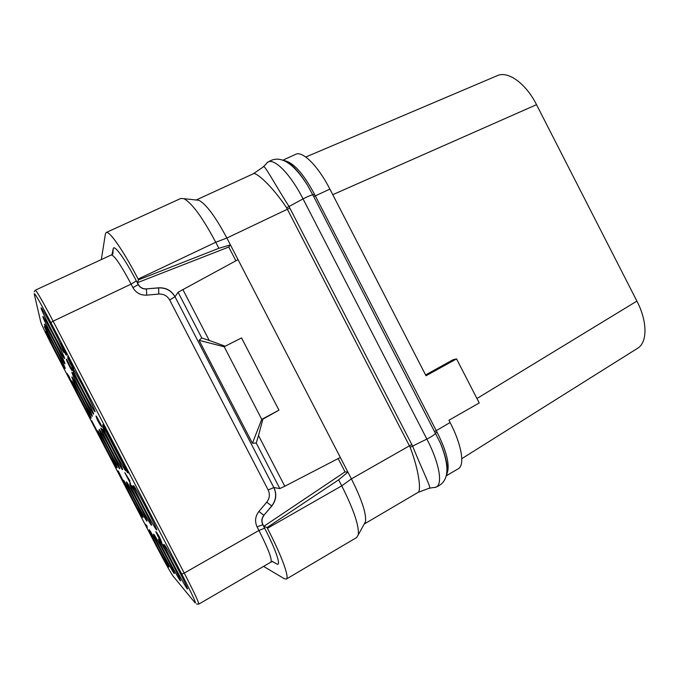 <?xml version="1.0" encoding="UTF-8"?>
<svg xmlns="http://www.w3.org/2000/svg" width="679" height="679" viewBox="0 0 679 679"><rect width="100%" height="100%" fill="white"/><g stroke="black" fill="none" stroke-linecap="round" stroke-linejoin="round"><path stroke-width="1.02" d="M446.426 475.716L458.291 468.739C465.056 465.37 461.745 444.847 450.109 422.525L448.929 420.242L479.23 402.97L456.568 358.911L426.013 375.75L329.892 189.102C318.12 165.931 302.52 150.543 295.688 154.32L283.092 160.1M446.663 474.502C450.33 466.363 447.121 452.231 437.03 432.107L314.513 194.347C303.513 173.62 293.421 162.366 284.246 160.6M329.892 189.102L313.732 196.604L307.383 185.044C299.787 172.78 292.734 164.972 286.215 161.619M446.943 472.287C447.851 465.268 445.594 455.388 440.187 442.649L313.732 196.604M435.545 487.233C448.938 482.582 450.491 467.721 440.187 442.649L440.187 442.649C445.882 456.517 448.132 466.38 446.943 472.228M429.646 488.159L433.839 487.471C443.489 488.328 440.747 465.616 426.87 439.084L410.167 447.283C419.257 471.184 421.218 491.138 418.094 492.368L429.136 488.243C432.387 489.882 422.762 471.345 412.671 446.222L288.931 206.323C273.849 182.795 263.808 163.096 263.223 166.949L253.386 173.739L196.172 199.999M410.167 447.283L286.614 207.766C271.948 185.783 256.076 171.872 253.386 173.739M364.207 524.018L365.463 521.727C366.533 513.978 361.848 499.693 351.408 478.882L341.741 485.841C353.818 509.904 359.327 526.25 358.249 534.882L356.687 537.496L286.309 579.077L284.306 578.703L263.571 566.388M338.15 458.571L345.034 471.88L347.894 472.092L351.408 478.882L411.847 444.456M345.034 471.88L263.817 526.327L267.042 527.575L338.634 479.832L347.894 472.092L230.419 244.881L218.867 248.302L215.744 242.25L138.134 279.094C123.629 250.984 109.217 230.325 106.187 232.515L180.801 198.463L183.882 198.675C191.919 202.979 202.537 217.501 215.744 242.25L226.879 238.04L230.419 244.881L228.764 247.029L137.396 282.685L138.516 279.833L218.867 248.302M289.899 208.037L226.879 238.04C215.464 216.643 206.119 204.065 198.845 200.288L196.214 200.008M235.885 260.795L228.764 247.029M272.254 561.482L276.718 563.909C281.632 567.033 276.098 550.134 264.632 528.177L262.773 524.587C261.279 521.302 261.636 518.204 263.851 515.293L271.821 505.999C276.26 500.219 276.956 494.066 273.909 487.539L279.833 488.574L256.229 443.039L252.41 443.217L199.083 340.34L201.782 337.989L178.068 292.225L175.021 296.774C171.422 290.485 165.973 287.506 158.682 287.82L146.528 288.881C142.853 289.042 140.095 287.54 138.278 284.365L137.396 282.685M178.068 292.225L238.049 259.624M201.782 337.989L209.234 340.434L182.838 289.483M256.229 443.039L258.512 435.528L284.79 486.24L340.323 457.442M258.512 435.528L262.849 419.189L278.942 410.158L241.546 337.913L224.138 346.757L241.546 337.913M209.234 340.434L225.021 346.154M263.817 526.327L262.943 524.655C261.415 521.362 261.771 518.255 264.012 515.344M279.833 488.574L284.79 486.24M252.41 443.217L261.755 419.376L262.849 419.189M199.083 340.34L224.138 346.757M224.206 346.723L261.755 419.376M278.942 410.158L261.822 419.342M338.634 479.832L341.741 485.841L267.424 528.304L267.042 527.575M267.424 528.304C281.581 555.456 289.704 577.846 286.309 579.077M106.187 232.515L105.389 233.941L101.341 259.565M138.516 279.833L138.134 279.094M149.355 529.892C150.67 530.655 170.081 567.737 168.808 567.05L168.63 566.914C166.703 564.953 148.115 529.391 149.244 529.824L149.355 529.892M123.544 480.333C124.282 479.943 144.237 518.128 142.946 517.449L142.853 517.406C141.495 516.583 122.373 479.926 123.51 480.325L123.544 480.333M97.7 430.69L97.7 430.69C97.912 429.23 118.375 468.493 117.06 467.831L117.034 467.831C116.27 468.196 96.63 430.478 97.7 430.69M71.813 380.97L71.83 380.919C72.042 379.485 92.259 418.408 91.181 418.171L91.173 418.179C90.833 419.342 71.397 381.988 71.813 380.97M49.542 336.232L49.915 337.658C55.899 348.497 65.557 367.857 65.277 368.434L65.26 368.502C64.963 369.682 46.087 333.338 45.883 331.174L47.029 332.625M44.466 324.35L44.474 324.172C44.712 322.627 65.43 362.628 64.963 363.715L64.938 363.8C64.573 365.064 44.721 326.811 44.466 324.35M71.855 376.964L71.881 376.904C72.144 375.351 93.498 416.473 92.319 416.261L92.31 416.278C91.903 417.517 71.422 378.144 71.855 376.964M99.202 429.484L99.21 429.484C99.474 427.914 121.1 469.41 119.665 468.722L119.631 468.722C118.757 469.07 98.048 429.306 99.202 429.484M126.506 481.929C127.355 481.538 148.421 521.837 147.004 521.141L146.902 521.09C145.357 520.114 125.225 481.521 126.464 481.92L126.506 481.929M153.768 534.271C155.253 535.171 175.725 574.247 174.333 573.534L174.121 573.373C171.957 571.141 152.41 533.762 153.641 534.203L153.768 534.271M158.699 539.177C160.397 540.246 182.048 581.53 180.521 580.8L180.266 580.604C177.813 578.05 157.205 538.659 158.547 539.092L158.699 539.177M129.825 483.711C130.809 483.338 153.106 525.987 151.553 525.274L151.434 525.215C149.669 524.061 128.407 483.321 129.765 483.703L129.825 483.711M100.891 428.143L100.899 428.143C101.222 426.437 124.155 470.428 122.576 469.715L122.534 469.715C121.524 470.055 99.618 427.991 100.891 428.143M71.915 372.474L71.94 372.406C72.271 370.726 94.89 414.309 93.592 414.131L93.583 414.139C93.099 415.472 71.448 373.866 71.915 372.474M42.879 316.711L42.887 316.499C43.184 314.827 65.099 357.162 64.598 358.436L64.573 358.537C64.14 359.895 43.193 319.529 42.879 316.711M63.453 350.347L64.165 352.605C63.639 354.065 41.478 311.338 41.088 308.096L41.096 307.842C41.309 306.611 53.819 329.824 60.414 343.71M73.366 369.113C78.484 377.006 96.308 412.094 95.035 411.72C94.432 413.172 71.482 369.053 71.974 367.415L73.264 368.96M133.559 485.723C134.705 485.366 158.402 530.672 156.679 529.926L156.535 529.858C154.515 528.491 131.998 485.341 133.491 485.714L133.559 485.723M164.267 544.702C166.202 545.967 189.178 589.745 187.497 588.99L187.2 588.752C184.399 585.816 162.604 544.176 164.08 544.6L164.267 544.702M147.25 527.082L146.647 525.427L145.213 524.341L147.199 527.77L146.452 525.538L145.213 524.341M147.199 527.77L146.8 526.641M122.916 480.342L118.282 470.954L121.753 478.228L117.56 471.048L120.76 477.354L118.316 472.363L122.916 480.342L118.002 471.031M118.689 472.346L117.492 470.819M122.127 479.73L119.877 475.079M96.622 430.13L91.801 420.87M96.265 430.062L94.356 426.149M72.5 384.025L68.672 375.682L68.486 376.158L67.145 373.586L68.511 377.032L72.5 383.881L68.469 375.784M68.528 375.759L67.145 373.586M47.87 333.126L46.206 329.909M49.431 336.283L46.588 329.986L44.424 326.811L49.703 337.76L45.12 328.11L48.667 334.594L44.39 326.624M164.666 547.554L163.945 545.602L162.154 543.794L164.055 547.775L163.164 546.018L164.666 547.554L163.715 545.729L161.933 543.921M164.369 548.089L163.902 546.773M156.153 531.895L157.579 535.578L161.687 542.538L158.3 535.358L156.246 532.192L160.269 540.255L155.788 531.759M161.797 542.504L159.353 536.783L156.111 531.75M133.78 488.226L133.059 486.274L131.633 485.74L133.678 489.432L132.829 486.402L131.633 485.74M133.89 489.551L133.228 487.912M129.978 480.919L124.792 472.592L130.393 483.346L125.836 474.434L129.978 480.919L124.792 472.592M130.512 483.414L127.44 476.947M104.422 433.227L103.726 431.301L104.26 430.961L103.31 429.128L102.453 429.688L104.532 433.16L103.072 429.247M100.568 425.232L101.884 426.811L100.441 423.645L95.96 416.006L97.326 419.8L100.543 425.258M75.106 376.921L73.502 371.88L73.222 373.535L75.123 376.675L73.264 371.99M71.668 369.317L66.686 359.233L66.805 360.948L70.412 368.111L71.982 370.709L71.193 368.756L67.094 360.838L71.04 367.857L66.304 359.318M71.982 370.709L71.728 369.291M73.722 368.468L67.934 356.551L72.381 365.888L67.892 358.24L70.217 363.35L73.349 369.096L68.723 359.989L73.731 368.281L67.688 356.67M69.699 360.736L67.73 358.088M73.519 369.274L69.886 361.89M66.398 355.287L64.581 350.152L61.254 343.99L60.635 343.277L60.431 343.82L65.761 354.523L66.381 354.913L65.176 352.011L60.389 343.396M123.807 465.616L125.81 470.844C124.63 471.158 101.392 426.522 102.792 426.624L106.179 431.751M128.467 472.966L103.48 424.367L102.656 424.986L127.431 472.592L128.467 472.966L103.233 424.494M305.779 157.019L497.351 75.632C508.002 70.667 525.894 83.424 536.529 104.676L636.902 301.094C647.554 321.532 647.494 342.496 637.666 348.242L461.796 458.673M476.947 398.522L636.902 301.094M456.568 358.911L452.995 359.777L425.606 374.952M332.769 194.678L536.529 104.676M71.558 382.226L69.292 377.863L71.558 382.226M156.985 533.499L160.974 540.951L157.07 533.448M160.337 539.449L157.834 534.704M96.562 416.414L95.96 416.006M97.072 417.288L96.325 416.541M97.895 418.765L96.834 417.407M98.701 420.284L97.666 418.892M99.66 422.109L98.472 420.403M100.441 423.645L99.423 422.236M101.196 425.207L100.203 423.772M101.629 426.157L100.959 425.326M101.884 426.811L101.4 426.276M99.202 421.99L96.749 417.526L99.202 421.99M98.149 421.243L100.416 425.368L98.379 421.133M99.44 422.457L98.37 420.403M67.263 361.551L71.193 369.164L67.263 361.551M70.557 367.636L68.146 362.968M65.566 353.657L61.22 345.042L65.566 353.657M65.515 353.241L61.534 345.339M450.109 422.525L434.781 431.505M314.513 194.347L312.849 194.865C311.245 195.009 307.977 196.35 303.046 198.888C289.076 171.363 271.235 155.084 266.295 163.792L263.605 166.559M437.03 432.107L435.672 433.219C434.713 434.594 431.785 436.546 426.87 439.084L303.046 198.888L286.614 207.766M264.632 528.177L258.954 530.46L257.095 526.887C254.617 521.43 255.219 516.286 258.903 511.457L263.851 515.293L271.702 505.974C276.09 500.194 276.803 494.04 273.824 487.53L175.021 296.774M271.821 505.999L266.728 502.188C269.656 498.361 270.123 494.278 268.154 489.949L273.909 487.539M268.154 489.949L169.648 299.957L174.978 296.833C171.346 290.604 165.897 287.633 158.631 287.921L158.682 287.82M169.648 299.957C167.238 295.823 163.614 293.854 158.793 294.049L146.681 295.153C140.604 295.399 136.029 292.921 132.974 287.709L131.106 284.111L53.115 321.175C42.819 301.586 36.895 291.249 35.342 290.171L34.213 291.749M146.528 288.881L158.631 287.921L158.793 294.049M146.681 295.153L146.469 289.008C142.802 289.152 140.052 287.658 138.21 284.518L138.278 284.365M132.974 287.709L138.21 284.518L136.335 280.902C124.902 258.724 113.834 243.642 113.206 248.828L112.018 254.566M272.61 561.312L270.904 562.119C272.338 559.606 268.358 549.048 258.954 530.46L184.238 573.101L53.115 321.175L50.849 322.584C39.968 301.917 34.425 292.343 34.213 293.863L40.757 322.05C42.166 326.013 47.072 336.122 55.483 352.367L156.348 546.069C164.802 562.204 170.361 572.185 173.009 576.021L195.026 602.782C196.74 604.149 192.318 594.583 181.76 574.069L50.849 322.584M258.903 511.457L266.728 502.188M262.943 524.655L257.095 526.887M113.206 248.828L112.824 254.065L111.305 254.948L35.342 290.171M136.335 280.902L131.106 284.111C120.93 265.022 114.335 255.296 111.305 254.948M40.757 322.05L40.545 321.133M173.009 576.021L173.501 576.615M196.528 603.937L198.82 604.115C198.871 602.366 194.007 592.029 184.238 573.101L181.76 574.069M286.266 161.644C291.962 164.08 299.006 171.872 307.383 185.044C292.496 161.594 279.196 154.082 267.484 162.51M418.094 492.368L364.19 524.052M198.845 200.288L183.882 198.675M365.463 521.727L358.249 534.882M270.904 562.119L198.82 604.115"/></g></svg>
